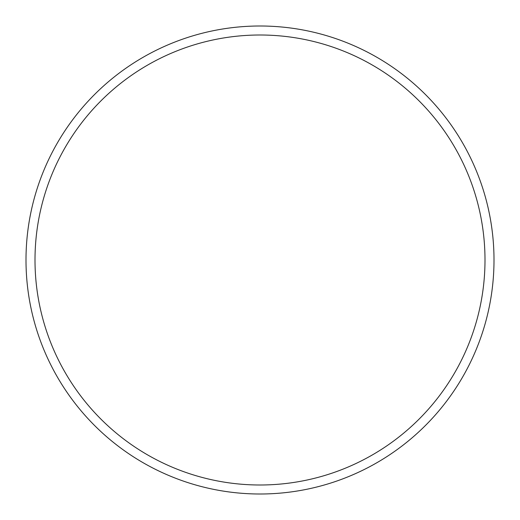 <?xml version="1.0" encoding="UTF-8"?>
<svg xmlns="http://www.w3.org/2000/svg" width="520" height="520" viewBox="0 0 520 520"><rect width="100%" height="100%" fill="white"/><g stroke="black" fill="none" stroke-linecap="round" stroke-linejoin="round"><path stroke-width="0.78" d="M484.998 260A224.998 224.998 0 0 0 260 35.003A224.998 224.998 0 0 0 35.003 260A224.998 224.998 0 0 0 260 484.998A224.998 224.998 0 0 0 484.998 260M26 260A234 234 0 0 1 260 26A234 234 0 0 1 494 260A234 234 0 0 1 260 494A234 234 0 0 1 26 260"/></g></svg>
